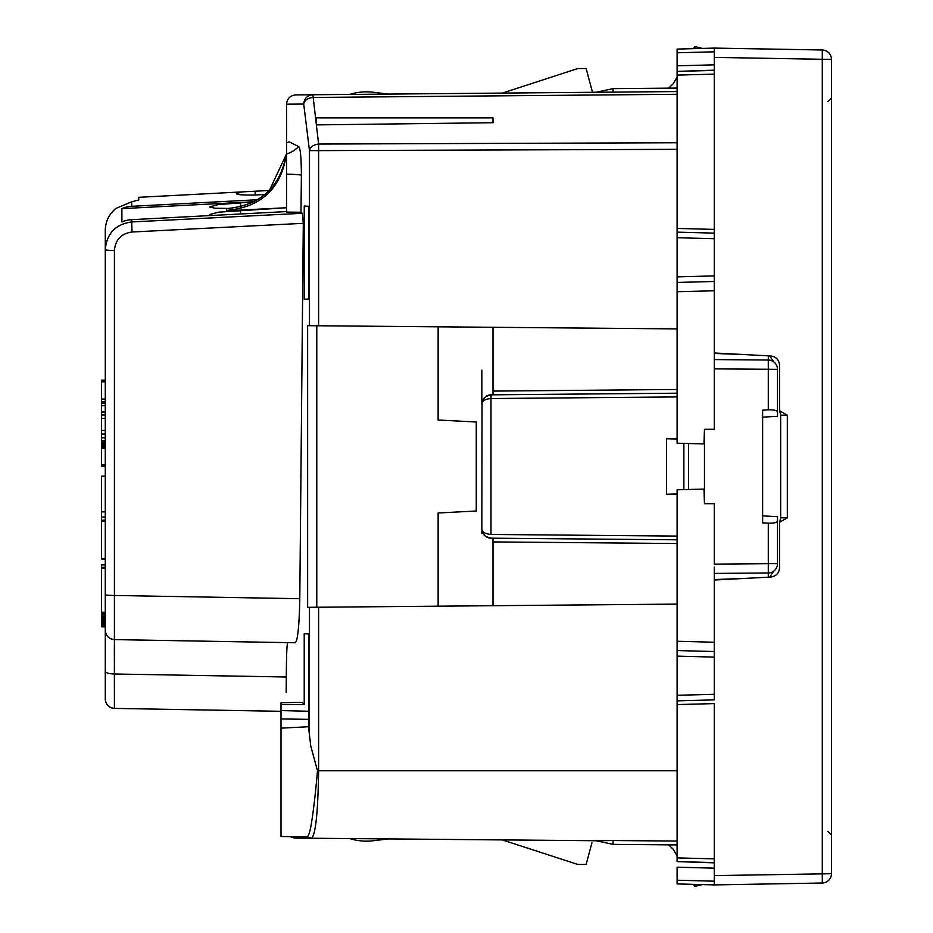 <?xml version="1.0" encoding="UTF-8"?>
<svg xmlns="http://www.w3.org/2000/svg" width="933" height="933" viewBox="0 0 933 933"><rect width="100%" height="100%" fill="white"/><g stroke="black" fill="none" stroke-linecap="round" stroke-linejoin="round"><path stroke-width="1.4" d="M105.277 626.813L101.557 626.813L105.277 626.883L105.277 699.109C105.802 704.683 108.858 707.774 114.409 708.404L114.374 666.372M286.163 692.286L286.314 676.996C286.431 655.363 286.897 643.91 287.714 642.627L114.409 639.595C108.858 638.977 105.802 635.874 105.277 630.3L105.277 230.404C105.476 221.483 108.998 214.17 115.844 208.456L131.716 201.82L138.749 199.965L138.749 197.318L269.345 190.472L286.466 154.097C281.241 188.454 261.263 207.231 226.521 210.426L226.521 208.957M105.277 433.25L105.277 443.851M101.557 381.865L105.277 381.865L105.277 380.151L101.557 380.151L101.557 401.575L105.277 401.575M286.314 676.996L114.386 673.999L114.409 639.595A9.295 9.295 0 0 1 105.277 630.3A9.295 9.295 0 0 0 114.409 639.595L114.409 250.476A9.295 0.805 180 0 1 105.277 249.671C106.735 233.46 115.54 224.223 131.716 221.949L131.716 219.663A27.897 27.792 -0 0 0 121.885 221.996L121.885 208.642A27.897 27.792 -0 0 1 131.716 206.31L131.716 201.82L138.749 199.965M114.409 708.404A9.295 9.295 0 0 1 105.277 699.109A9.295 9.295 0 0 0 114.409 708.404L281.008 711.308L114.409 708.404M114.362 660.797L114.362 645.939M101.557 626.813L101.557 564.92L105.277 564.92M105.277 626.579L101.557 626.579M105.277 626.218L101.557 626.218M105.277 625.716L101.557 625.716M105.277 625.087L101.557 625.087M105.277 624.34L101.557 624.34M105.277 623.477L101.557 623.477M105.277 622.509L101.557 622.509M105.277 621.448L101.557 621.448M105.277 620.282L101.557 620.282M105.277 619.034L101.557 619.034M105.277 617.716L101.557 617.716M105.277 616.316L101.557 616.316M105.277 614.859L101.557 614.859M105.277 613.343L101.557 613.343M105.277 567.287L101.557 567.287M105.277 612.246L101.557 612.246M105.277 568.232L101.557 568.232M105.277 521.337L101.557 521.337L101.557 558.529L105.277 558.529L101.557 559.042L105.277 559.042M105.277 476.18L101.557 476.18L101.557 521.162L105.277 521.162M105.277 520.182L101.557 520.182M105.277 517.034L101.557 517.034M105.277 511.867L101.557 511.867M105.277 448.411L101.557 448.411L101.557 437.834M105.277 448.33L101.557 448.33M105.277 448.108L101.557 448.108M105.277 447.77L101.557 447.77M105.277 447.315L101.557 447.315M105.277 446.755L101.557 446.755M105.277 446.137L101.557 446.137M105.277 445.473L101.557 445.473M105.277 444.796L101.557 444.796M105.277 444.131L101.557 444.131M105.277 443.513L101.557 443.513M105.277 442.965L101.557 442.965M105.277 442.51L101.557 442.51M105.277 442.195L101.557 442.195M105.277 440.749L101.557 440.749M105.277 437.845L101.557 437.845L101.557 412.013L105.277 412.013M105.277 434.043L101.557 434.043M105.277 430.463L101.557 430.463M105.277 418.404L101.557 418.404M105.277 414.963L101.557 414.963M105.277 405.703L101.557 405.703L101.557 412.013M105.277 403.383L101.557 403.383L101.557 401.575M101.557 405.703L101.557 403.383M105.277 402.333L101.557 402.333M105.277 401.656L101.557 401.656M105.277 399.056L101.557 399.056M105.277 381.515L101.557 381.515M105.277 380.151L101.557 380.151M101.557 466.372L105.277 466.372L101.557 466.372L101.557 448.411M105.277 465.007L101.557 465.007M121.885 208.642L254.138 201.738M257.695 199.732L131.716 206.31M255.141 191.218L255.141 194.997L264.984 194.496M255.141 194.997C243.28 195.207 237.029 194.764 236.376 193.679L242.079 191.906M300.986 212.246L286.583 212.106L286.583 174.109A27.78 2.426 180 0 1 301.394 175.042L300.986 212.246L302.362 213.295L303.295 223.325L132.043 232.002L131.716 221.949L302.362 213.295M131.716 219.663L286.583 211.569M211.674 215.488L209.424 214.578L218.497 212.176L286.583 207.732L226.521 210.788L226.521 208.607C260.377 205.598 280.308 187.428 286.314 154.097L286.466 154.097M230.206 208.467L215.138 208.246L209.424 206.963L218.497 204.56L253.893 201.866M114.409 639.595L295.329 642.755C297.732 640.539 299.225 625.856 299.785 598.706L303.295 223.325M287.714 642.627L295.329 642.755M677.101 94.291L312.87 97.464C307.633 98.117 304.578 100.297 303.715 104.041L286.559 104.193L286.548 154.097M289.195 141.851L286.583 142.784A27.78 27.675 180 0 0 289.195 141.851L298.642 146.563C300.333 147.659 301.254 157.152 301.394 175.042M304.228 633.752L308.753 633.985L304.228 633.752L304.228 704.543L302.199 702.362M308.753 633.985L308.753 726.714L281.008 728.16L281.008 836.481L306.922 836.936L311.575 838.242L597.19 840.738M306.922 836.936C308.135 836.773 309.418 833.519 310.759 827.163C313.103 814.031 315.342 795.231 317.488 770.775L310.759 746.038L308.485 726.725M677.101 91.562L312.87 94.746C307.307 95.329 304.251 98.432 303.715 104.041L309.476 150.621L309.476 325.687L307.633 325.664L307.633 607.336L318.608 607.231L318.608 770.775L317.488 770.775M286.524 122.48L286.559 104.193C287.107 98.595 290.186 95.493 295.808 94.898C290.186 95.493 287.107 98.595 286.559 104.193M304.228 299.248L308.753 299.015L308.753 206.286L304.228 206.053L304.228 299.248L308.753 299.015M286.583 174.109L286.583 142.784M478.547 93.3L388.291 94.081L373.352 92.25A55.782 55.782 0 0 0 349.758 94.42L295.808 94.898L312.87 94.746L318.608 144.044C313.418 144.72 310.374 146.913 309.476 150.621L318.608 150.621L318.608 144.044L677.101 142.749M289.965 836.644L294.875 838.102L311.575 838.242C315.669 834.382 318.013 811.885 318.608 770.775L677.101 770.775M302.292 702.362L281.008 702.736L281.008 710.573L308.753 711.261M304.228 704.543L281.008 704.648M677.101 604.106L318.608 607.231M677.101 328.894L318.608 325.769L318.608 150.621L677.101 149.327M309.476 325.687L318.608 325.769M304.228 206.053L308.753 206.286M677.101 857.894L714.293 858.873L714.293 862.593L677.101 861.614L677.101 489.79L703.995 489.079L704.462 503.692L704.462 429.308L703.995 443.921L677.101 443.21L677.101 65.811L677.101 71.386L714.293 70.162M591.919 842.837L586.134 864.448L577.76 864.448L502.327 839.91L388.291 838.919L373.352 840.75A55.782 55.782 0 0 1 349.758 838.58L311.575 838.242M281.008 710.573L281.008 718.946L308.753 719.355M281.008 728.16L281.008 718.946M438.137 326.807L438.137 420.013L476.262 422.008L476.262 510.992L438.137 512.987L438.137 606.193M714.293 868.168L677.101 867.189L677.101 883.924L714.293 884.904L702.327 884.589L695.178 886.35L702.327 884.589M677.101 700.846L714.293 699.878L677.101 700.846L677.101 695.272L714.293 694.304M677.101 641.263L714.293 642.231L714.293 651.526L677.101 650.558L677.101 656.132L714.293 657.1M677.101 282.442L714.293 281.474L677.101 282.442L677.101 276.868L714.293 275.9M677.101 228.433L714.293 229.401L714.293 233.122L677.101 232.154L677.101 237.728L714.293 238.696M714.293 64.832L677.101 65.811L677.101 49.076L714.293 48.096L702.327 48.411L695.178 46.65L694.035 47.735M492.997 122.713L316.345 124.894L316.345 117.85L492.997 117.85L492.997 122.713M600.794 92.227L613.098 92.122L613.098 88.635L677.101 88.075M694.665 46.662L693.522 48.644L677.101 49.076M613.098 840.878L613.098 841.706M693.522 884.356L694.665 886.338L693.522 884.356L677.101 883.924M596.467 840.726L613.098 840.528L613.098 844.365L677.101 844.925M677.101 841.065L613.098 840.528M777.516 521.15C777.037 522.608 773.97 523.273 768.291 523.145L768.291 563.66L777.516 563.66L777.516 516.684L762.238 515.844M688.601 443.513L688.601 489.487M714.293 699.878L714.293 567.031M677.101 650.558L714.293 651.526M677.101 880.216L714.293 881.184L714.293 703.599L677.101 704.567M677.101 861.614L714.293 862.838M797.972 49.554L822.3 49.985A9.295 9.295 0 0 1 831.443 59.28L822.3 59.28L822.3 49.985A9.295 9.295 0 0 1 831.443 59.28L831.443 873.72A9.295 9.295 0 0 1 822.3 883.015L714.293 884.904L712.427 884.857L714.293 884.904L714.293 881.184L714.293 884.717M714.293 884.904L714.293 875.609L831.443 873.72A9.295 9.295 0 0 1 822.3 883.015L822.3 59.28L714.293 57.391L714.293 48.096L712.427 48.143L714.293 48.283M677.101 71.386L714.293 70.407L714.293 352.989L770.588 355.94C776.046 356.674 779.043 359.776 779.568 365.246L779.568 410.718L787.324 415.173L787.324 517.827L780.664 517.827L779.638 522.282M714.293 281.474L714.293 289.242M704.462 429.308L714.293 429.308L714.293 352.989M714.293 359.578L768.291 360.045A9.295 9.295 0 0 1 777.516 369.34L777.516 411.85C777.037 410.392 773.97 409.727 768.291 409.855L762.634 410.147L762.634 522.853L768.291 523.145M762.238 417.156L777.516 416.316L777.516 411.85M502.327 93.09L577.76 68.552L586.134 68.552L592.49 92.262L596.047 92.262L592.49 92.262L591.919 90.163M596.047 840.738L592.49 840.738L596.047 840.738M668.611 844.843L673.253 849.263L677.101 855.911M769.655 577.107L773.76 571.113M704.462 503.692L714.293 503.692L714.293 564.127L768.291 563.66L768.291 572.955L714.293 573.422M777.516 369.34L714.293 368.873L714.293 365.969M769.655 355.893L773.76 361.887M677.101 52.784L714.293 51.816L714.293 48.096L822.3 49.985M668.611 88.157L673.253 83.737L677.101 77.089M702.327 48.411L695.178 46.65L695.225 48.598M694.665 886.338L695.225 884.402M714.293 579.556L745.875 578.355M714.293 353.444L745.875 354.645M485.871 396.467L491.061 394.822A9.295 9.295 0 0 0 490.98 394.822C485.113 395.767 482.069 398.858 481.836 404.129L482.932 399.744A9.295 9.295 0 0 0 482.046 402.193L481.836 528.871A9.295 9.295 0 0 0 491.061 538.178L677.101 539.799L492.997 538.189L492.997 605.715M492.997 327.285L492.997 394.811L501.371 394.741M481.836 404.129C482.069 400.968 485.113 399.102 490.98 398.543L490.98 394.822A9.295 9.295 0 0 0 485.615 396.653M481.836 533.629L481.836 531.588M481.836 401.412L481.836 370.133M822.3 883.015L797.972 883.446M677.101 75.107L714.293 74.127L714.293 48.096M714.293 580.011L770.588 577.061C776.046 576.326 779.043 573.224 779.568 567.754L779.568 522.282L787.324 517.827M779.638 410.718L780.664 415.173L780.664 517.827M485.871 536.533L490.98 538.178C485.113 537.233 482.069 534.143 481.836 528.871C482.069 532.032 485.113 533.898 490.98 534.457L490.98 398.543L677.101 396.922M482.046 530.807L482.932 533.256M491.026 398.543L491.061 394.822L677.101 393.201M683.866 489.615L683.866 443.385M677.101 493.965L666.5 494.28L677.101 494.268M666.5 494.28L666.5 438.72L677.101 438.732M666.5 438.72L677.101 439.035M299.785 598.706L114.409 595.476A9.295 0.805 180 0 1 105.277 594.659M114.386 673.999C108.834 673.813 105.802 672.926 105.277 671.317M105.277 464.657L101.557 464.657M114.409 250.476C115.389 239.676 121.255 233.518 132.043 232.002M309.476 607.313L309.476 737.991M240.481 210.205L240.481 213.984M240.481 202.589L240.481 206.881M286.583 153.968A27.78 27.675 180 0 0 298.642 146.563M316.777 607.255L316.777 325.745M677.101 291.737L714.293 290.769M777.516 563.66A9.295 9.295 0 0 1 768.291 572.955M768.314 577.177L768.314 572.955M768.314 360.045L768.314 355.823M768.291 360.045L768.291 409.855M787.324 415.173L780.664 415.173M492.997 391.09L677.101 389.481M491.026 534.457L677.101 536.078M492.997 541.91L677.101 543.519M596 840.726L613.098 844.365M596 92.274L613.098 88.635M827.828 101.662L831.443 97.942M827.828 831.338L831.443 835.058M485.778 396.525L483.294 399.126M483.294 533.874L485.778 536.475"/></g></svg>
